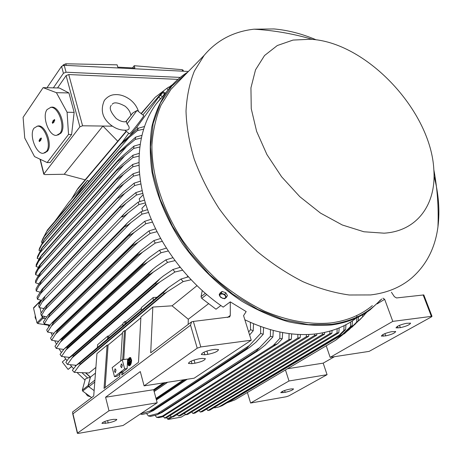 <?xml version="1.0" encoding="UTF-8"?>
<svg xmlns="http://www.w3.org/2000/svg" width="462" height="462" viewBox="0 0 462 462"><rect width="100%" height="100%" fill="white"/><g stroke="black" fill="none" stroke-linecap="round" stroke-linejoin="round"><path stroke-width="0.69" d="M128.592 364.172L128.586 363.715L130.261 362.427L130.267 362.889L128.592 364.172L130.596 363.034M130.7 362.658L130.261 362.427M130.625 362.941L130.267 362.889M130.163 358.033C129.019 358.651 128.39 360.262 128.269 362.866L128.274 362.93M127.835 362.809C128.049 359.673 128.811 358.073 130.122 358.015L130.965 360.389C130.752 363.53 129.989 365.13 128.679 365.194L127.835 362.809M130.261 357.542L130.659 357.6L131.618 360.291C131.375 363.854 130.509 365.667 129.025 365.737L128.985 365.731M131.179 360.227L130.22 357.536C128.736 357.605 127.87 359.413 127.627 362.965L128.586 365.673C130.07 365.604 130.931 363.79 131.179 360.227M128.309 363.502L129.077 365.234M130.671 361.555L128.159 363.484L128.153 363.022L129.296 362.139L129.458 358.997L129.51 361.983L130.659 361.093L130.902 361.584M130.873 361.798L128.159 363.484M129.938 361.648L129.897 359.066L129.458 358.997M130.948 361.134L130.659 361.093M129.031 364.864L129.857 363.761L129.031 364.864L129.851 364.633M130.296 363.848L129.857 363.761M39.391 301.894L33.691 307.6L33.559 308.206L36.96 322.834L37.699 323.521L49.295 325.387L49.474 325.023M39.137 304.394L38.889 302.177M41.147 312.866L39.94 307.732L41.135 312.889M41.823 315.823L42.227 317.55L36.96 322.834M45.322 318.624L42.972 318.243L42.227 317.55M85.724 373.048L90.344 377.269L88.138 385.556L82.311 390.136L82.669 391.083L91.603 397.603M94.127 390.627L88.502 386.515L88.138 385.556M176.201 415.072L177.633 414.818M183.553 413.779L184.742 413.571M184.731 413.554L183.599 413.756M177.622 414.801L176.247 415.043M94.127 390.604L88.837 386.734L94.774 382.086M85.99 373.048L90.448 377.113L88.294 385.302L88.837 386.734M45.363 318.561L43.278 318.208L44.901 316.586M41.846 315.829L42.157 317.169L43.278 318.208M39.149 304.366L38.866 303.159L41.545 300.369L37.416 299.255L40.471 293.734L126.19 203.084C123.146 205.677 120.905 207.201 119.456 207.663L121.304 204.995L125.029 201.42L135.88 192.585L142.146 190.615M39.154 302.148L38.866 303.159M39.143 307.473L38.641 305.353L41.88 299.873L43.526 297.851L44.872 297.066L39.143 307.473L43.555 308.593L44.34 307.79M42.348 301.848L128.269 212.809C125.248 215.373 123.077 216.782 121.749 217.042L123.931 214.056L127.639 210.551L138.202 202.102L144.531 200.104M145.357 202.91L138.9 204.568L138.202 202.102M138.9 204.568L128.269 212.809M180.498 415.673L178.511 416.002L306.358 336.665L308.68 336.313L180.498 415.673M177.316 414.374L178.511 416.002M308.778 334.465L308.68 336.313M184.482 413.207L185.649 414.795L314.535 335.476L314.541 334.038M314.535 335.476L316.776 335.169L187.676 414.431L185.649 414.795M316.851 333.766L316.776 335.169M191.742 411.937L192.902 413.484L322.384 334.453L322.401 332.883M322.384 334.453L324.515 334.199L194.952 413.103L192.902 413.484M324.613 332.432L324.515 334.199M306.358 336.665L306.37 334.552M364.073 315.107L367.013 312.023M202.327 411.671L200.294 412.075L329.891 333.604L331.866 333.402L202.327 411.671M199.11 410.568L200.294 412.075M209.84 410.129L207.848 410.545L337.023 332.94L338.802 332.807L209.84 410.129M206.612 409.084L207.848 410.545M214.299 407.455L214.645 407.842L218.803 406.976L339.195 335.204L338.64 336.382L222.245 405.648L218.803 406.976M339.195 335.204L343.884 330.474L344.057 325.675M345.974 324.688L345.622 329.539L343.884 330.474M345.622 329.539L338.64 336.382M226.958 402.841L234.944 399.873L335.77 340.147L342.55 334.384L350.462 326.628L350.612 322.014M352.437 320.842L352.119 325.519L340.742 336.267L335.77 340.147M352.119 325.519L350.462 326.628M227.858 402.581L342.55 334.384M340.298 336.642L348.983 329.747L356.699 322.106L356.82 317.885M358.518 316.938L358.269 320.813L344.271 333.83M358.269 320.813L356.699 322.106M346.257 331.369L348.983 329.747M351.761 327.35L362.578 316.874L362.653 314.732M364.16 313.842L364.05 315.379L362.578 316.874M364.05 315.379L359.274 320.345M354.348 324.855L355.041 324.44M356.82 317.7L356.779 315.529M339.177 327.893L338.802 332.807M337.023 332.94L337.162 328.701M332.057 330.474L331.866 333.402M329.891 333.604L329.937 331.104M334.459 356.693L323.186 363.144L327.067 374.688L288.744 395.917L286.174 396.771L250.606 403.037L247.395 392.498M327.067 374.688L289.004 380.983L285.458 369.947M250.606 403.037L289.004 380.983M291.331 388.889L293.526 388.894C292.891 390.043 290.119 391.193 285.198 392.33L280.792 392.706C281.422 391.551 284.211 390.402 289.154 389.258L291.331 388.889M323.186 363.144L287.52 368.728M326.23 345.795L330.157 357.357L369.15 351.38L431.433 316.886L431.999 316.297L423.804 294.935L396.517 297.95L394.381 296.691L391.424 292.25M424.076 295.651L423.804 294.935M330.157 357.357L392.792 321.385L431.999 316.297M391.383 331.733L395.691 331.502C394.929 333.09 391.603 334.546 385.712 335.886L381.369 336.117C382.126 334.534 385.464 333.073 391.383 331.733M406.3 323.336L410.585 323.129C409.806 324.78 406.393 326.293 400.358 327.662L396.026 327.876C396.806 326.218 400.231 324.705 406.3 323.336M392.792 321.385L384.667 299.318L382.975 298.169M377.159 303.875L384.667 299.318M48.308 325.225L48.776 326.605M51.143 332.883L52.223 335.424M54.793 340.933L56.387 344.028M59.153 348.954L61.284 352.431M64.293 356.947L66.961 360.637M70.293 364.888L73.47 368.624M77.281 372.747L85.008 380.111M65.737 358.98L62.289 361.994L68.099 369.415L71.714 366.591M68.099 369.415L71.593 366.447M166.77 417.631L167.475 418.959L168.295 419.421L181.243 417.122L185.47 414.558M82.3 373.03L87.647 378.014L85.297 379.031L82.311 390.136M90.46 396.771L87.514 395.807L85.557 393.191M68.734 357.369L69.098 357.854M75.023 365.251L75.612 365.927M36.267 319.86L35.17 317.677L35.227 315.379M87.647 378.014L90.344 377.269M244.86 319.779C270.553 332.039 294.733 336.677 317.394 333.697C332.12 331.606 344.848 326.588 355.573 318.641M172.58 87.67L172.014 88.086M160.528 98.568L156.029 104.112C138.409 128.066 133.639 165.234 145.848 204.516C158.189 243.74 187.439 282.813 223.175 307.143L230.272 301.859L246.171 311.573L243.566 315.627L251.241 340.223L200.808 346.939L193.353 321.431L229.683 316.932L230.29 315.465L230.272 301.859M297.84 338.028L300.208 337.635L173.412 416.816L171.506 417.105L297.84 338.028L297.874 334.407M300.387 334.517L300.208 337.635M288.952 339.599L291.331 339.16L166.435 417.844L164.645 418.093L288.952 339.599L289.062 333.576M291.684 333.893L291.331 339.16M282.652 332.553L282.242 338.796L279.851 338.38L279.92 332.016M282.242 338.796L277.645 343.693L162.63 416.811L162.422 416.089L273.29 345.449L279.851 338.38M273.29 345.449L277.645 343.693M162.63 416.811L158.761 417.631L156.653 417.371L162.422 416.089M273.29 330.457L272.909 336.925L270.426 336.313L270.443 329.677M272.909 336.925L265.234 345.033L258.916 350.098L256.959 351.282L256.277 351.12L270.426 336.313M146.581 413.53L148.383 415.967L161.943 412.445L256.959 351.282M161.325 412.329L256.277 351.12M157.629 413.588L259.84 347.505M161.943 412.445L156.988 414.859L150.554 416.395L148.383 415.967M263.583 327.541L263.242 334.263L260.66 333.431L260.603 326.49M263.242 334.263L255.838 342.319L249.613 347.401L247.424 348.746L246.598 348.492L260.66 333.431M140.731 413.738L152.622 410.296L153.361 410.493L247.424 348.746M152.622 410.296L246.598 348.492M149.457 411.394L249.734 345.281M153.361 410.493L148.342 413.022L142.111 414.489L140.333 414.004M253.517 323.718L253.222 330.734L250.537 329.654L250.387 322.366M248.672 331.999L250.537 329.654M253.222 330.734L249.601 334.973M156.387 399.855L187.052 379.279M156.185 399.099L185.245 379.556M155.994 398.388L183.553 379.81M154.123 391.47L167.492 382.276M153.869 390.523L165.35 382.6M153.719 389.968L164.102 382.79M155.134 415.396L156.653 417.371M163.3 416.389L164.645 418.093M170.247 415.442L171.506 417.105M180.099 79.972L171.055 89.23L161.088 104.961C156.029 116.973 152.98 130.284 151.929 144.906C151.594 174.954 162.283 209.222 182.565 240.361C193.439 255.573 205.752 269.485 219.496 282.103C233.841 293.745 248.77 303.395 264.287 311.053C287.635 320.974 310.631 324.901 331.248 322.88C347.447 320.663 361.14 314.911 372.332 305.63M316.227 39.842C301.963 33.778 287.855 30.146 273.914 28.939L254.065 29.181C233.564 31.497 216.909 40.234 204.106 55.394L194.398 71.021C189.559 83.021 186.763 96.396 186.013 111.14C186.515 126.496 189.253 142.487 194.213 159.119C200.439 175.86 208.691 192.284 218.965 208.391C230.272 224.03 243 238.386 257.143 251.455C271.87 263.542 287.139 273.62 302.945 281.687C318.78 288.461 334.234 292.902 349.301 295.004L370.582 294.941C386.804 292.995 400.404 287.433 411.388 278.251C426.276 265.332 435.129 248.21 437.947 226.877C439.98 210.747 438.675 193.826 434.032 176.109M310.828 39.241L293.018 40.079L277.298 45.53L264.53 55.538L255.526 69.831L250.941 87.844L251.253 108.732L256.629 131.41L266.926 154.562L281.618 176.796L299.861 196.725L320.518 213.109L342.313 224.994L363.906 231.762L384.055 233.177C417.504 231.196 436.428 203.904 433.841 169.808C431.115 111.648 367.983 43.774 312.537 39.391L310.828 39.241M226.495 297.274L227.431 295.507L225.762 292.706L222.101 291.424L220.12 292.943L219.179 294.71L219.9 296.321L220.045 294.167L222.875 294.051L224.44 294.895L225.548 296.096L225.381 298.25L226.495 297.274L224.827 294.473L221.154 293.191L219.179 294.71M224.503 298.781L225.381 298.25L222.563 298.354L219.9 296.321L220.853 297.499L224.503 298.781M225.762 292.706L224.827 294.473M222.101 291.424L221.154 293.191M164.732 93.838L161.25 98.152M158.922 96.812L158.94 97.309L160.747 98.741L162.41 96.789L165.044 93.105L163.242 91.672L159.546 96.16L160.603 95.357L162.757 92.533L162.855 91.828M158.94 97.309L159.436 96.004L162.82 91.846M162.41 96.789L160.603 95.357M164.564 93.965L162.757 92.533M47.17 305.561L44.791 309.956L130.931 222.592C128.153 224.919 126.074 226.259 124.694 226.617L47.17 305.561L45.559 306.41L40.777 313.571L41.413 315.69L46.512 316.863M44.791 309.956L41.413 315.69M47.13 305.434L124.648 226.467L127.165 223.175L130.844 219.768L141.147 211.671L147.551 209.65M148.568 212.474L142.013 214.154L141.147 211.671M142.013 214.154L130.931 222.592M145.796 204.343L141.886 208.333L142.689 211.157M143.122 194.791L139.195 198.879L139.946 201.519M142.781 193.405L136.423 195.033L126.19 203.084M37.416 299.255L37.058 297.135L42.042 289.281L43.151 288.704L40.471 293.734M43.151 288.704L119.456 207.663M43.128 288.577L119.427 207.519M136.423 195.033L135.88 192.585M172.499 84.621L168.809 87.289M126.155 131.237L78.055 188.259L71.396 199.255M141.32 113.733L155.186 97.309L141.083 113.542M76.582 190.425L126.392 131.422M168.122 89.755L166.811 88.369L168.584 87.099L169.566 87.953M166.811 88.369L155.186 97.309M54.857 221.327L68.578 202.581L87.462 180.307L88.871 181.387M73.579 199.341L87.462 180.307M122.055 142.498L128.731 133.247M130.463 134.719L136.74 127.373L161.209 93.676M142.879 114.951L161.036 93.538M143.717 115.61L143.809 115.685C143.665 116.493 135.545 127.223 131.578 131.832L129.527 133.87L124.867 130.232M136.943 110.551L127.044 123.966L126.484 121.691L126.161 121.749M138.513 111.527C137.075 106.907 134.327 102.974 130.267 99.728C124.931 95.83 119.594 94.156 114.27 94.704C110.551 94.987 107.253 96.893 104.366 100.41C100.156 110.152 102.379 118.405 111.047 125.167C116.141 129.019 121.483 130.654 127.096 130.093L128.563 129.481C129.707 128.02 129.198 126.184 127.044 123.966M131.156 114.755L132.992 112.867M138.063 128.407L136.74 127.373M112.433 126.178L102.905 126.051L64.23 174.261L44.929 174.584L43.751 174.162L79.891 126.836L82.582 125.791L102.905 126.051L117.735 141.216M85.164 179.833L64.23 174.261M177.928 79.377L68.746 74.555L66.112 75.601L57.525 87.953M68.93 92.943L59.298 87.988L43.133 87.647L23.1 117.336L24.74 138.04L34.546 156.606L47.147 162.555L50.127 162.572L71.61 134.506L74.145 112.376L68.93 92.943L56.41 92.683L67.1 112.243L68.526 134.454L47.147 162.555M37.047 126.213L38.3 125.941C45.536 124.861 52.824 145.016 47.43 151.195L44.577 152.997M43.133 87.647L56.41 92.683M50.393 107.409L51.75 107.138C59.321 106.173 66.568 126.652 60.949 133.114L57.842 135.071M34.009 128.176C28.794 134.679 36.157 154.475 43.359 153.297L46.448 151.467C51.831 145.287 44.537 125.115 37.306 126.19L34.009 128.176M47.089 109.546C41.649 116.355 48.995 136.457 56.531 135.372L59.944 133.379C65.558 126.911 58.304 106.416 50.739 107.386L47.089 109.546M54.297 119.583L54.759 120.438L53.921 121.593L54.123 121.968L52.599 123.337L52.246 122.413L53.078 121.263L52.876 120.888L54.551 119.548M54.689 119.698L53.967 120.698L53.459 120.738M53.465 120.738L52.876 123.031M53.54 122.112L54.094 122.003M52.876 120.888L53.43 120.784M53.078 121.263L53.632 121.154M40.962 138.028L41.407 138.86L40.61 139.957L40.806 140.321L39.368 141.603L39.022 140.708L39.807 139.622L39.611 139.253L41.187 137.994M41.337 138.15L40.165 139.126L39.64 141.303M40.252 140.454L40.795 140.338M39.611 139.253L40.159 139.143M39.807 139.622L40.35 139.512M68.526 134.454L71.61 134.506M67.1 112.243L74.145 112.376M53.367 87.861L63.421 73.273L66.066 72.216L180.267 77.414M188.415 71.46L64.201 65.292L61.567 66.343L47.02 87.728M183.143 70.288L182.195 69.675L134.194 65.719L134.881 68.018L117.787 67.163L117.111 64.836L65.835 63.785L63.242 64.928L62.861 65.489M134.194 65.719L132.496 67.902M163.496 382.888L153.644 389.697L157.184 402.795L108.992 410.764L105.584 397.222L140.292 371.575L144.104 385.857L194.173 378.187L251.241 340.223M108.992 410.764L77.547 433.073L77.379 433.333L78.667 433.339L123.013 425.525L157.184 402.795M90.448 377.113L95.455 373.117M38.964 250.335L44.86 238.271L39.547 248.227L38.964 250.335L40.234 250.785M44.86 238.271L119.04 151.975L135.718 137.11L141.794 135.378M44.658 239.05L118.85 152.824L119.04 151.975M41.251 245.253L126.449 146.645L118.85 152.824M141.193 138.034L135.187 139.449L135.718 137.11M135.187 139.449L126.449 146.645M37.185 258.408L43.024 246.535L41.476 248.7L37.584 256.3L37.185 258.408L38.975 259.032M117.412 160.949L43.012 246.546L117.412 160.949L120.952 157.334L133.986 146.108L140.067 144.329M42.897 247.234L117.284 161.74L117.388 160.984M39.588 253.28L124.78 155.769L117.284 161.74M139.703 147.008L133.657 148.475L133.986 146.108M133.657 148.475L124.78 155.769M36.059 266.522L41.846 254.862L40.061 257.23L36.29 264.414L36.059 266.522L38.334 267.284M41.846 254.862L116.915 169.554L120.524 165.893L133.004 155.22L139.108 153.396M41.788 255.457L116.424 170.761L116.464 170.103M38.577 261.336L123.804 165.026L116.424 170.761M138.958 156.098L132.865 157.606L133.004 155.22M132.865 157.606L123.804 165.026M35.539 274.671L41.291 263.236L39.27 265.765L35.62 272.557L35.539 274.671L38.288 275.554M41.291 263.236L117.077 178.274L120.738 174.601L132.733 164.437L138.866 162.566M41.28 263.727L116.239 179.874L116.228 179.331M38.184 269.415L123.481 174.399L116.239 179.874M138.923 165.292L132.773 166.84L132.733 164.437M132.773 166.84L123.481 174.399M35.609 282.848L41.332 271.65L39.074 274.301L35.534 280.729L35.609 282.848L38.814 283.83M41.332 271.65L117.868 187.093L121.57 183.431L133.137 173.741L139.305 171.835M41.349 272.026L116.69 189.068L116.655 188.652M38.381 277.512L123.787 183.87L116.69 189.068M139.559 174.578L133.351 176.161L133.137 173.741M133.351 176.161L123.787 183.87M36.232 291.043L41.95 280.099L39.455 282.836L36.019 288.923L36.232 291.043L39.905 292.1M41.95 280.099L119.283 196.004L123.002 192.371L134.194 183.125L140.402 181.185M41.973 280.353L117.729 198.048M39.143 285.62L124.694 193.434L117.77 198.331M140.852 183.957L134.569 185.562L134.194 183.125M134.569 185.562L124.694 193.434M42.591 239.206L47.413 230.064L41.453 242.302L42.169 242.556M47.413 230.064L121.483 143.093L138.282 128.234L144.358 126.559M47.112 230.919L121.194 144.011L121.483 143.093M43.624 237.254L128.875 137.653L121.194 144.011M143.497 129.193L137.52 130.555L138.282 128.234M137.52 130.555L128.875 137.653M202.24 290.696L201.039 296.679L201.75 298.371L215.997 309.217L220.882 305.555M193.353 321.431L191.586 321.829L150.716 352.801L152.818 307.063L172.066 305.821L188.288 319.242L208.662 303.632M188.288 319.242L188.173 324.416M153.644 389.697L105.584 397.222M215.188 349.324L218.526 349.572C218.012 351.386 214.46 352.98 207.877 354.354L204.828 354.776L201.409 354.527C201.929 352.708 205.498 351.114 212.122 349.74L215.188 349.324M201.998 358.402L205.353 358.627C204.839 360.354 201.38 361.89 194.976 363.23L191.961 363.663L188.525 363.438C189.045 361.706 192.527 360.169 198.96 358.83L201.998 358.402M144.104 385.857L197.216 348.175L200.808 346.939M113.398 419.363L116.822 419.409C116.326 420.616 113.444 421.8 108.189 422.949L101.952 423.388C102.454 422.176 105.348 420.992 110.632 419.837L113.398 419.363M172.066 305.821L196.922 285.73M73.504 355.994L72.124 357.865L159.8 282.005L156.347 284.211L73.504 355.994L72.904 355.214L68.567 358.466L65.835 362.364L67.469 364.443L76.328 365.292L72.372 370.281L74.232 372.349L89.022 372.967L95.888 367.411M67.492 347.724L65.899 350.034L153.338 272.078L149.266 274.671L67.492 347.724L67.019 347.026L64.282 348.787L60.06 354.354L61.498 356.45L69.56 357.409M65.899 350.034L61.498 356.45M149.266 274.671L148.706 273.868L152.934 269.265L156.243 266.551L165.8 259.892L172.782 257.738M67.019 347.026L148.706 273.868M174.896 260.643L167.579 262.404L165.8 259.892M167.579 262.404L153.338 272.078M72.124 357.865L67.469 364.443M156.347 284.211L155.636 283.31L160.216 278.494L163.398 275.953L172.927 269.508L180.088 267.325M72.904 355.214L155.636 283.31M182.484 270.235L174.931 272.02L172.927 269.508M174.931 272.02L159.8 282.005M97.401 347.516L97.615 344.698L107.738 336.111L108.72 336.03L108.576 338.086M107.536 338.969L107.738 336.111M108.72 336.03L123.013 323.926M124.873 324.341L125.052 321.419L123.065 323.105L122.88 326.022M125.052 321.419L126.057 321.344L125.93 323.446M126.057 321.344L141.343 308.397M153.118 300.514L153.257 297.488L141.389 307.559L141.233 310.539M153.257 297.488L156.965 297.268M50.035 314.05L47.8 318.047L134.182 232.426L128.274 236.221L50.035 314.05L48.135 314.957L43.457 321.783L44.242 323.902L49.844 325.069M47.8 318.047L44.242 323.902M128.274 236.221L131.012 232.34L144.733 221.286L151.224 219.236M49.942 313.796L128.159 235.932M152.431 222.078L145.761 223.775L144.733 221.286M145.761 223.775L134.182 232.426M53.482 322.528L51.386 326.114L138.028 242.307L132.496 245.842L53.482 322.528L53.315 322.147L51.276 323.475L46.708 329.978L47.644 332.091L53.783 333.241M51.386 326.114L47.644 332.091M132.496 245.842L132.299 245.414L135.493 241.545L148.966 230.925L155.55 228.852M53.315 322.147L132.299 245.414M156.965 231.71L150.167 233.425L148.966 230.925M150.167 233.425L138.028 242.307M57.519 330.971L55.579 334.142L142.487 252.217L137.387 255.469L57.519 330.971L57.265 330.48L54.995 331.964L50.537 338.144L51.629 340.257L58.351 341.366M55.579 334.142L51.629 340.257M137.387 255.469L137.081 254.909L140.615 250.779L153.863 240.587L160.562 238.484M57.265 330.48L137.081 254.909M162.197 241.36L155.249 243.087L153.863 240.587M155.249 243.087L142.487 252.217M62.179 339.379L60.401 342.123L147.58 262.145L142.96 265.084L62.179 339.379L61.821 338.779L59.321 340.407L54.978 346.275L56.231 348.383L63.589 349.428M60.401 342.123L56.231 348.383M142.96 265.084L142.539 264.397L146.419 260.025L149.832 257.143L159.459 250.242L166.291 248.123M61.821 338.779L142.539 264.397M168.156 251.01L161.036 252.754L159.459 250.242M161.036 252.754L147.58 262.145M168.324 287.687L76.328 365.292L79.539 363.317L163.398 292.689L168.324 287.687L180.913 279.071L188.288 276.853M79.146 365.586L167.03 291.903L164.27 293.67L80.278 364.16L74.232 372.349M164.27 293.67L163.398 292.689M79.539 363.317L80.278 364.16M186.717 277.298L187.843 276.363M179.065 267.619L179.805 266.978M191.02 279.776L183.177 281.577L180.913 279.071M183.177 281.577L167.03 291.903M191.586 321.829L190.535 325.202L72.961 413.813L72.511 412.069L93.722 395.998L96.939 353.603L107.097 345.143L108.091 345.056L122.436 333.125M120.703 360.955L122.488 332.322L124.486 330.659L125.497 330.578L140.852 317.816M122.251 359.742L124.648 368.919L114.489 376.68L112.168 367.642L122.251 359.742L127.679 359.009L127.119 368.566L122.996 371.708L121.962 371.852L121.766 374.994L138.513 362.306L140.893 316.996L152.818 307.063M121.962 371.852L119.924 373.406L119.727 376.536L104.042 388.415L107.097 345.143M108.091 345.056L105.111 387.612M122.707 359.679L124.486 330.659M125.497 330.578L123.735 359.54M122.996 371.708L122.852 374.174M119.883 374.081L116.932 376.328L114.489 376.68M127.119 368.566L124.648 368.919M116.02 370.068L115.367 372.603L114.42 371.309L115.078 368.774L116.02 370.068M122.315 365.194L121.639 367.764L120.674 366.464L121.356 363.894L122.315 365.194M42.157 317.169L43.133 316.193M88.294 385.302L94.929 380.087M283.027 392.706L282.577 391.302M285.198 392.33L284.609 390.488M431.335 316.256L423.128 294.877M383.414 336.215L382.825 334.598M385.712 335.886L384.892 333.616M398.042 327.985L397.436 326.339M400.358 327.662L399.497 325.34M185.447 414.529L181.243 417.122M172.147 417.007L168.295 419.421M171.148 416.655L167.475 418.959M88.502 386.515L82.669 391.083M42.972 318.243L37.699 323.521M38.762 302.789L33.559 308.206M187.774 72.112C179.666 77.119 172.678 83.57 166.817 91.476C159.991 101.831 154.972 113.675 151.767 127.01C149.711 141.054 149.769 156 151.946 171.841C156.872 196.35 167.1 220.391 182.623 243.965C198.972 266.661 219.392 286.371 241.897 301.241C257.161 310.216 272.522 317.024 287.988 321.668C303.245 325.005 317.787 326.097 331.601 324.948C346.454 322.915 359.251 317.908 369.998 309.921L381.837 298.972M186.648 73.267L171.795 86.105L160.424 102.991L153.159 123.498L150.514 146.997L152.818 172.644L160.175 199.417L172.43 226.155L189.143 251.646L209.592 274.694L232.848 294.236L257.825 309.419L283.373 319.64L308.356 324.601L331.733 324.295C351.957 321.402 368.191 313.288 380.434 299.954M79.891 126.836L66.112 75.601M43.861 173.689L40.275 159.309M52.246 122.413L52.778 122.338M39.022 140.708L39.541 140.633M82.582 125.791L68.746 74.555M63.421 73.273L61.567 66.343M63.358 65.356L63.242 64.928M66.268 65.39L65.835 63.785M182.675 71.171L182.195 69.675M66.066 72.216L64.201 65.292M227.495 317.486L230.29 315.465M206.641 294.542L201.75 298.371M205.261 293.358L201.039 296.679M191.961 363.663L191.228 361.099M194.976 363.23L194.052 360.008M204.828 354.776L204.054 352.136M207.877 354.354L206.895 351.01M105.44 423.429L104.932 421.402M108.189 422.949L107.582 420.536M197.216 348.175L190.535 325.202M77.547 433.073L72.961 413.813M130.659 357.6L130.22 357.536M129.031 365.246L128.679 365.194M39.056 302.246L40.968 300.248M43.526 297.851L123.931 214.056M156.029 104.112L160.666 98.677M164.732 93.919L166.817 91.476C172.69 83.564 179.683 77.102 187.797 72.089M161.486 412.809L258.119 350.612M152.807 410.932L248.758 347.961M156.41 399.925L187.226 379.25M154.146 391.545L167.671 382.247M204.106 55.394L171.055 89.23M254.065 29.181C272.153 30.273 289.94 33.189 307.426 37.93L312.537 39.391M433.841 169.808C437.381 188.519 438.75 207.542 437.947 226.877M45.559 306.41L127.165 223.175M42.042 289.281L121.304 204.995M125.872 121.783L130.706 115.604C132.669 113.698 130.203 114.068 137.168 110.476L143.809 115.685M125.693 121.801L130.607 115.737M125.722 121.801L126.6 120.905M130.815 115.119C130.307 111.92 128.43 108.968 125.196 106.26M125.179 106.243C118.324 102.529 113.999 101.871 112.191 104.279M126.484 121.691C123.279 122.216 119.86 121.16 116.228 118.52C110.591 112.208 108.945 107.808 111.296 105.319M51.75 107.138L50.739 107.386M38.3 125.941L37.306 126.19M183.437 71.212L183.096 70.137M43.723 174.064L40.021 159.188M41.638 255.064L116.915 169.554M40.881 263.6L117.077 178.274M40.708 272.147L117.868 187.093M41.101 280.711L119.283 196.004M41.545 242.03L42.625 239.114M188.525 363.438L188.444 363.149M201.409 354.527L201.322 354.215M64.282 348.787L152.934 269.265M69.929 357.086L160.216 278.494M48.135 314.957L131.012 232.34M51.276 323.475L135.493 241.545M54.995 331.964L140.615 250.779M59.321 340.407L146.419 260.025M77.368 433.281L72.678 413.577"/></g></svg>
